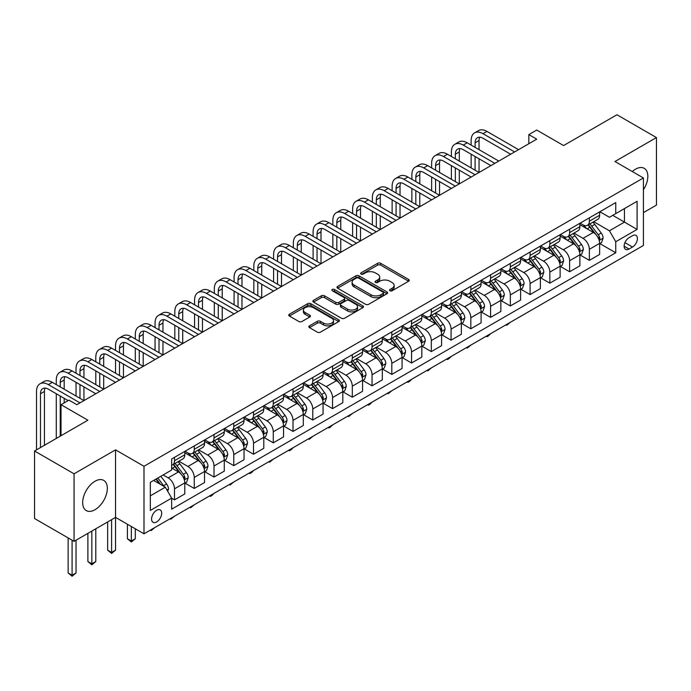 <?xml version="1.0" encoding="UTF-8"?>
<svg xmlns="http://www.w3.org/2000/svg" width="691" height="691" viewBox="0 0 691 691"><rect width="100%" height="100%" fill="white"/><g stroke="black" fill="none" stroke-linecap="round" stroke-linejoin="round"><path stroke-width="1.04" d="M389.957 290.756A1.537 0.89 0 0 0 392.125 290.756L408.606 281.237A2.194 1.27 0 0 0 409.253 280.347A2.194 1.27 0 0 0 408.606 279.449L380.689 263.323A2.194 1.27 0 0 0 377.58 263.323L361.099 272.841A1.537 0.89 0 0 0 360.65 273.472A1.537 0.89 0 0 0 361.099 274.094A1.537 0.89 0 0 0 363.276 274.094L365.409 272.867A7.022 4.051 0 0 1 375.334 272.867L377.657 274.206A7.022 4.051 0 0 1 379.713 277.074A7.022 4.051 0 0 1 377.657 279.941L375.524 281.168A1.537 0.89 0 0 0 375.075 281.798A1.537 0.89 0 0 0 375.524 282.429A1.537 0.89 0 0 0 377.701 282.429L379.834 281.194A7.022 4.051 0 0 1 389.759 281.194L392.091 282.541A7.022 4.051 0 0 1 394.146 285.4A7.022 4.051 0 0 1 392.091 288.268L389.957 289.503A1.537 0.89 0 0 0 389.508 290.125A1.537 0.89 0 0 0 389.957 290.756L389.957 289.503M95.004 509.716A17.43 10.063 120 0 0 106.388 494.359A17.43 10.063 120 0 0 103.719 480.383A17.43 10.063 120 0 0 95.004 481.247A17.43 10.063 120 0 0 83.611 496.613A17.43 10.063 120 0 0 86.289 510.58A17.43 10.063 120 0 0 95.004 509.716M643.407 189.783A17.43 10.063 120 0 0 644.228 168.328A17.43 10.063 120 0 0 635.513 169.191A17.43 10.063 120 0 0 632.3 171.532M156.641 521.947A7.152 4.129 120 0 0 161.314 515.641A7.152 4.129 120 0 0 160.217 509.915A7.152 4.129 120 0 0 156.641 510.269A7.152 4.129 120 0 0 151.968 516.566A7.152 4.129 120 0 0 153.065 522.301A7.152 4.129 120 0 0 156.641 521.947M309.482 325.841A2.194 1.27 0 0 0 308.842 326.739A2.194 1.27 0 0 0 309.482 327.629L317.316 332.155A2.194 1.27 0 0 0 320.417 332.155L338.72 321.591A2.194 1.27 0 0 0 339.367 320.693A2.194 1.27 0 0 0 338.72 319.795L310.803 303.677A2.194 1.27 0 0 0 307.694 303.677L289.391 314.241A2.194 1.27 0 0 0 288.752 315.139A2.194 1.27 0 0 0 289.391 316.037L298.858 321.496A2.194 1.27 0 0 0 301.958 321.496L309.793 316.979A2.194 1.27 0 0 0 310.432 316.081A2.194 1.27 0 0 0 309.793 315.182L305.102 312.47A5.865 3.386 0 0 1 303.384 310.078A5.865 3.386 0 0 1 307.003 306.951A5.865 3.386 0 0 1 313.394 307.685L331.784 318.292A5.865 3.386 0 0 1 333.503 320.693A5.865 3.386 0 0 1 329.875 323.82A5.865 3.386 0 0 1 323.483 323.086L320.417 321.315A2.194 1.27 0 0 0 317.316 321.315L309.482 325.841L309.482 327.629M643.407 212.621L656.45 205.097L656.45 137.569L616.942 114.758L563.597 145.559L536.734 130.046L528.831 134.607L536.734 139.167L76.831 404.693L68.927 400.132L61.024 404.693L61.024 435.719M74.058 473.81L74.058 541.338L115.544 517.386L115.544 449.858L74.058 473.81L34.55 450.998L87.887 420.206L61.024 404.693M115.544 449.858L143.996 466.287L643.407 177.95L643.407 245.469L143.996 533.806L143.996 466.287M656.45 137.569L614.964 161.521L643.407 177.95M365.556 304.299A2.194 1.27 0 0 0 368.666 304.299L386.969 293.735A2.194 1.27 0 0 0 387.608 292.837A2.194 1.27 0 0 0 386.969 291.939L359.044 275.821A2.194 1.27 0 0 0 355.943 275.821L337.64 286.385A2.194 1.27 0 0 0 336.992 287.283A2.194 1.27 0 0 0 337.64 288.182L365.556 304.299M332.898 291.084A1.537 0.89 0 0 1 334.453 291.3L334.453 289.477L362.844 305.871A2.194 1.27 0 0 1 363.492 306.761A2.194 1.27 0 0 1 362.844 307.659L344.541 318.231A2.194 1.27 0 0 1 341.44 318.231L313.515 302.105L313.515 300.317A2.194 1.27 0 0 0 312.868 301.216A2.194 1.27 0 0 0 313.515 302.105M313.515 300.317L321.35 295.791A2.194 1.27 0 0 1 324.45 295.791L335.774 302.33A2.194 1.27 0 0 0 338.875 302.33L344.075 299.333A2.194 1.27 0 0 0 344.714 298.434A2.194 1.27 0 0 0 344.075 297.536L332.285 290.73A1.537 0.89 0 0 1 331.835 290.108A1.537 0.89 0 0 1 332.786 289.287A1.537 0.89 0 0 1 334.453 289.477M74.058 541.338L34.55 518.526L34.55 450.998M632.507 235.709L629.026 237.713A6.927 3.999 120 0 0 624.5 243.819A6.927 3.999 120 0 0 625.562 249.373A6.927 3.999 120 0 0 629.026 249.028L632.507 247.024A6.927 3.999 120 0 0 637.033 240.917A6.927 3.999 120 0 0 635.97 235.363A6.927 3.999 120 0 0 632.507 235.709M599.874 211.757L609.436 217.276L615.75 213.623L615.75 202.584L171.653 458.988L171.653 470.027L150.318 482.344L150.318 510.45L171.653 498.133L171.653 509.172L615.75 252.768L615.75 241.729L609.436 230.777L593.716 221.707M615.75 213.623L637.093 201.306L637.093 229.412L615.75 241.729M111.596 519.667L111.596 552.42L115.544 550.14L115.544 517.386L143.996 533.806M528.831 134.607L528.831 143.728M612.753 215.359L624.448 222.113L624.448 208.604L637.093 201.306M609.436 230.777L624.448 222.113L637.093 229.412M150.318 495.853L165.33 487.181L153.635 480.426M171.653 498.22L174.495 499.861L174.495 488.822A8.94 5.165 -120 0 0 168.172 477.87L163.119 474.95M174.495 499.861L184.773 493.935L184.773 482.888A8.94 5.165 -120 0 0 178.451 471.944L171.653 468.023M185.007 483.121L194.249 488.459L194.249 477.421A8.94 5.165 -120 0 0 187.935 466.468L178.857 461.225M194.249 488.459L204.527 482.525L204.527 471.487A8.94 5.165 -120 0 0 198.205 460.534L184.773 452.778M204.761 471.711L214.011 477.049L214.011 466.01A8.94 5.165 -120 0 0 207.689 455.058L198.611 449.824M214.011 477.049L224.281 471.124L224.281 460.076A8.94 5.165 -120 0 0 217.959 449.133L204.527 441.376M224.515 460.31L233.765 465.648L233.765 454.609A8.94 5.165 -120 0 0 227.443 443.657L218.365 438.414M233.765 465.648L244.035 459.714L244.035 448.675A8.94 5.165 -120 0 0 237.713 437.723L224.281 429.966M244.277 448.9L253.519 454.237L253.519 443.199A8.94 5.165 -120 0 0 247.197 432.255L238.119 427.012M253.519 454.237L263.789 448.312L263.789 437.273A8.94 5.165 -120 0 0 257.467 426.321L244.035 418.565M264.031 437.498L273.273 442.836L273.273 431.797A8.94 5.165 -120 0 0 266.951 420.845L257.873 415.602M273.273 442.836L283.543 436.902L283.543 425.863A8.94 5.165 -120 0 0 277.229 414.911L263.789 407.154M283.785 426.088L293.027 431.426L293.027 420.387A8.94 5.165 -120 0 0 286.705 409.443L277.635 404.2M293.027 431.426L303.306 425.501L303.306 414.462A8.94 5.165 -120 0 0 296.983 403.509L283.543 395.753M303.539 414.686L312.781 420.024L312.781 408.986A8.94 5.165 -120 0 0 306.467 398.033L297.389 392.79M312.781 420.024L323.06 414.09L323.06 403.052A8.94 5.165 -120 0 0 316.737 392.099L303.306 384.343M323.293 403.285L332.544 408.614L332.544 397.575A8.94 5.165 -120 0 0 326.221 386.632L317.143 381.389M332.544 408.614L342.814 402.689L342.814 391.65A8.94 5.165 -120 0 0 336.491 380.698L323.06 372.941M343.047 391.875L352.298 397.213L352.298 386.174A8.94 5.165 -120 0 0 345.975 375.222L336.897 369.979M352.298 397.213L362.568 391.279L362.568 380.24A8.94 5.165 -120 0 0 356.245 369.288L342.814 361.54M362.81 380.473L372.052 385.811L372.052 374.764A8.94 5.165 -120 0 0 365.729 363.82L356.651 358.577M372.052 385.811L382.322 379.877L382.322 368.839A8.94 5.165 -120 0 0 375.999 357.886L362.568 350.13M382.564 369.063L391.806 374.401L391.806 363.362A8.94 5.165 -120 0 0 385.483 352.41L376.405 347.167M391.806 374.401L402.076 368.467L402.076 357.428A8.94 5.165 -120 0 0 395.762 346.476L382.322 338.728M402.317 357.662L411.56 363L411.56 351.952A8.94 5.165 -120 0 0 405.237 341.009L396.168 335.766M411.56 363L421.838 357.066L421.838 346.027A8.94 5.165 -120 0 0 415.516 335.075L402.076 327.318M422.071 346.251L431.314 351.589L431.314 340.551A8.94 5.165 -120 0 0 425 329.598L415.922 324.355M431.314 351.589L441.592 345.655L441.592 334.617A8.94 5.165 -120 0 0 435.27 323.673L421.838 315.917M441.825 334.85L451.076 340.188L451.076 329.141A8.94 5.165 -120 0 0 444.754 318.197L435.675 312.954M451.076 340.188L461.346 334.254L461.346 323.215A8.94 5.165 -120 0 0 455.023 312.263L441.592 304.506M461.579 323.44L470.83 328.778L470.83 317.739A8.94 5.165 -120 0 0 464.507 306.787L455.429 301.544M470.83 328.778L481.1 322.844L481.1 311.805A8.94 5.165 -120 0 0 474.777 300.861L461.346 293.105M481.342 312.038L490.584 317.376L490.584 306.329A8.94 5.165 -120 0 0 484.261 295.385L475.183 290.142M490.584 317.376L500.854 311.442L500.854 300.404A8.94 5.165 -120 0 0 494.531 289.451L481.1 281.695M501.096 300.628L510.338 305.966L510.338 294.927A8.94 5.165 -120 0 0 504.015 283.975L494.937 278.741M510.338 305.966L520.608 300.032L520.608 288.993A8.94 5.165 -120 0 0 514.294 278.05L500.854 270.293M520.85 289.227L530.092 294.565L530.092 283.517A8.94 5.165 -120 0 0 523.769 272.574L514.7 267.331M530.092 294.565L540.371 288.631L540.371 277.592A8.94 5.165 -120 0 0 534.048 266.64L520.608 258.883M540.604 277.817L549.846 283.155L549.846 272.116A8.94 5.165 -120 0 0 543.532 261.163L534.454 255.929M549.846 283.155L560.125 277.229L560.125 266.182A8.94 5.165 -120 0 0 553.802 255.238L540.371 247.482M560.358 266.415L569.609 271.753L569.609 260.706A8.94 5.165 -120 0 0 563.286 249.762L554.208 244.519M569.609 271.753L579.879 265.819L579.879 254.78A8.94 5.165 -120 0 0 573.556 243.828L560.125 236.072M580.112 255.005L589.363 260.343L589.363 249.304A8.94 5.165 -120 0 0 583.04 238.352L573.962 233.117M589.363 260.343L599.633 254.418L599.633 243.37A8.94 5.165 -120 0 0 593.31 232.426L579.879 224.67M580.112 223.158L583.04 224.851A8.94 5.165 -120 0 0 587.505 225.292A8.94 5.165 -120 0 0 589.363 221.198L589.363 217.82M560.358 234.569L563.286 236.253A8.94 5.165 -120 0 0 567.752 236.702A8.94 5.165 -120 0 0 569.609 232.608L569.609 229.231M540.604 245.97L543.532 247.663A8.94 5.165 -120 0 0 547.998 248.104A8.94 5.165 -120 0 0 549.846 244.009L549.846 240.632M520.85 257.38L523.769 259.065A8.94 5.165 -120 0 0 528.244 259.514A8.94 5.165 -120 0 0 530.092 255.42L530.092 252.042M501.096 268.782L504.015 270.475A8.94 5.165 -120 0 0 508.49 270.915A8.94 5.165 -120 0 0 510.338 266.821L510.338 263.444M481.342 280.192L484.261 281.876A8.94 5.165 -120 0 0 488.736 282.317A8.94 5.165 -120 0 0 490.584 278.231L490.584 274.854M461.579 291.593L464.507 293.286A8.94 5.165 -120 0 0 468.973 293.727A8.94 5.165 -120 0 0 470.83 289.633L470.83 286.255M441.825 303.004L444.754 304.688A8.94 5.165 -120 0 0 449.219 305.128A8.94 5.165 -120 0 0 451.076 301.043L451.076 297.666M422.071 314.405L425 316.098A8.94 5.165 -120 0 0 429.465 316.538A8.94 5.165 -120 0 0 431.314 312.444L431.314 309.067M402.317 325.815L405.237 327.499A8.94 5.165 -120 0 0 409.711 327.94A8.94 5.165 -120 0 0 411.56 323.854L411.56 320.477M382.564 337.217L385.483 338.91A8.94 5.165 -120 0 0 389.957 339.35A8.94 5.165 -120 0 0 391.806 335.256L391.806 331.879M362.81 348.627L365.729 350.311A8.94 5.165 -120 0 0 370.203 350.752A8.94 5.165 -120 0 0 372.052 346.666L372.052 343.289M343.047 360.028L345.975 361.721A8.94 5.165 -120 0 0 350.441 362.162A8.94 5.165 -120 0 0 352.298 358.068L352.298 354.69M323.293 371.438L326.221 373.123A8.94 5.165 -120 0 0 330.687 373.563A8.94 5.165 -120 0 0 332.544 369.478L332.544 366.1M303.539 382.84L306.467 384.533A8.94 5.165 -120 0 0 310.933 384.973A8.94 5.165 -120 0 0 312.781 380.879L312.781 377.502M283.785 394.25L286.705 395.934A8.94 5.165 -120 0 0 291.179 396.375A8.94 5.165 -120 0 0 293.027 392.281L293.027 388.912M264.031 405.652L266.951 407.345A8.94 5.165 -120 0 0 271.425 407.785A8.94 5.165 -120 0 0 273.273 403.691L273.273 400.314M244.277 417.062L247.197 418.746A8.94 5.165 -120 0 0 251.671 419.187A8.94 5.165 -120 0 0 253.519 415.092L253.519 411.724M224.515 428.463L227.443 430.156A8.94 5.165 -120 0 0 231.908 430.597A8.94 5.165 -120 0 0 233.765 426.502L233.765 423.125M204.761 439.873L207.689 441.558A8.94 5.165 -120 0 0 212.154 441.998A8.94 5.165 -120 0 0 214.011 437.904L214.011 434.535M185.007 451.275L187.935 452.959A8.94 5.165 -120 0 0 192.4 453.408A8.94 5.165 -120 0 0 194.249 449.314L194.249 445.937M599.874 243.603L615.75 252.768M587.505 225.292L597.784 219.358A8.94 5.165 -120 0 0 599.633 215.272L599.633 211.895M567.752 236.702L578.03 230.768A8.94 5.165 -120 0 0 579.879 226.674L579.879 223.297M547.998 248.104L558.268 242.17A8.94 5.165 -120 0 0 560.125 238.084L560.125 234.707M528.244 259.514L538.514 253.58A8.94 5.165 -120 0 0 540.371 249.486L540.371 246.108M508.49 270.915L518.76 264.981A8.94 5.165 -120 0 0 520.608 260.896L520.608 257.518M488.736 282.317L499.006 276.391A8.94 5.165 -120 0 0 500.854 272.297L500.854 268.92M468.973 293.727L479.252 287.793A8.94 5.165 -120 0 0 481.1 283.699L481.1 280.33M449.219 305.128L459.498 299.203A8.94 5.165 -120 0 0 461.346 295.109L461.346 291.732M429.465 316.538L439.735 310.605A8.94 5.165 -120 0 0 441.592 306.51L441.592 303.142M409.711 327.94L419.981 322.015A8.94 5.165 -120 0 0 421.838 317.92L421.838 314.543M389.957 339.35L400.227 333.416A8.94 5.165 -120 0 0 402.076 329.322L402.076 325.953M370.203 350.752L380.473 344.826A8.94 5.165 -120 0 0 382.322 340.732L382.322 337.355M350.441 362.162L360.719 356.228A8.94 5.165 -120 0 0 362.568 352.134L362.568 348.765M330.687 373.563L340.965 367.638A8.94 5.165 -120 0 0 342.814 363.544L342.814 360.166M310.933 384.973L321.203 379.039A8.94 5.165 -120 0 0 323.06 374.945L323.06 371.568M291.179 396.375L301.449 390.45A8.94 5.165 -120 0 0 303.306 386.355L303.306 382.978M271.425 407.785L281.695 401.851A8.94 5.165 -120 0 0 283.543 397.757L283.543 394.38M251.671 419.187L261.941 413.261A8.94 5.165 -120 0 0 263.789 409.167L263.789 405.79M231.908 430.597L242.187 424.663A8.94 5.165 -120 0 0 244.035 420.569L244.035 417.191M212.154 441.998L222.433 436.073A8.94 5.165 -120 0 0 224.281 431.979L224.281 428.601M192.4 453.408L202.67 447.474A8.94 5.165 -120 0 0 204.527 443.38L204.527 440.003M171.653 465.173A8.94 5.165 -120 0 0 172.646 464.81L182.916 458.884A8.94 5.165 -120 0 0 184.773 454.79L184.773 451.413M172.646 464.81A8.94 5.165 -120 0 0 174.495 460.716L174.495 457.347M165.33 487.181L171.653 498.133M390.57 290.971L392.091 290.09A7.022 4.051 0 0 0 394.146 287.231L394.146 285.4M379.713 277.074L379.713 278.896A7.022 4.051 0 0 1 377.657 281.764L376.137 282.645M408.606 279.449L408.606 281.237L380.689 265.154A2.194 1.27 0 0 0 377.58 265.154L361.713 274.31M386.943 293.753L359.044 277.644A2.194 1.27 0 0 0 355.943 277.644L337.666 288.199M383.09 293.468A1.537 0.89 0 0 0 383.54 292.837A1.537 0.89 0 0 0 383.09 292.207L358.577 278.058A1.537 0.89 0 0 0 356.409 278.058L354.155 279.354A7.022 4.051 0 0 0 352.099 282.222A7.022 4.051 0 0 0 354.155 285.089L370.912 294.763A7.022 4.051 0 0 0 380.845 294.763L383.09 293.468L383.09 295.29A1.537 0.89 0 0 0 383.54 294.66L383.54 292.837M352.099 282.222L352.099 284.053A7.022 4.051 0 0 0 354.155 286.912L354.155 285.089M383.09 295.29L380.845 296.586A7.022 4.051 0 0 1 370.912 296.586L354.155 286.912M313.541 302.122L321.35 297.614L321.35 295.791M344.714 298.434L344.714 300.257A2.194 1.27 0 0 1 344.075 301.155L338.875 304.152A2.194 1.27 0 0 1 335.774 304.152L324.45 297.614A2.194 1.27 0 0 0 321.35 297.614M334.453 291.3L362.818 307.676M347.53 309.119A5.865 3.386 0 0 0 353.922 309.853A5.865 3.386 0 0 0 357.541 306.718A5.865 3.386 0 0 0 355.822 304.325L349.352 300.585A2.194 1.27 0 0 0 346.243 300.585L341.052 303.582A2.194 1.27 0 0 0 340.404 304.481A2.194 1.27 0 0 0 341.052 305.379L347.53 309.119L347.53 310.941A5.865 3.386 0 0 0 353.922 311.676A5.865 3.386 0 0 0 357.541 308.549L357.541 306.718M340.404 304.481L340.404 306.303A2.194 1.27 0 0 0 341.052 307.201L341.052 305.379M347.53 310.941L341.052 307.201M333.503 320.693L333.503 322.516A5.865 3.386 0 0 1 329.875 325.651A5.865 3.386 0 0 1 323.483 324.908L320.417 323.146A2.194 1.27 0 0 0 317.316 323.146L309.508 327.646M303.384 310.078L303.384 311.9A5.865 3.386 0 0 0 305.102 314.301L305.102 312.47M309.758 316.988L305.102 314.301M338.694 321.6L310.803 305.5A2.194 1.27 0 0 0 307.694 305.5L289.417 316.055L289.391 314.241M599.633 243.742L601.533 242.645L603.113 238.084A5.925 3.42 -120 0 0 601.222 233.04L594.761 224.42A17.102 9.873 -120 0 0 592.895 222.182M586.478 228.479A17.102 9.873 -120 0 0 582.971 224.808M599.097 240.114L599.909 238.335A5.925 3.42 -120 0 0 598.216 234.767L591.755 226.147A17.102 9.873 -120 0 0 589.889 223.919M588.3 224.834A14.191 8.197 60 0 1 590.632 227.486L596.1 234.776M587.998 225.007A17.102 9.873 60 0 1 589.864 227.244L594.156 232.979M510.442 322.239L506.702 325.314L505.916 324.856M506.702 324.399L506.702 325.314M471.141 145.101L471.141 140.541A16.765 9.674 60 0 1 474.613 132.862L478.569 130.582A16.765 9.674 60 0 1 486.948 131.411L518.561 149.662M474.613 132.862A16.765 9.674 60 0 1 483 133.691L514.605 151.942M510.658 154.223L483 138.26A11.177 6.452 -120 0 0 477.412 137.708A11.177 6.452 -120 0 0 475.097 142.821L475.097 147.382M479.744 137.189A11.177 6.452 -120 0 0 479.044 140.541L479.044 149.662M475.097 156.503L475.097 170.193M479.044 158.792L479.044 172.474L447.44 154.223L443.484 156.503L475.097 174.754M471.141 167.913L471.141 154.223M579.879 255.143L581.779 254.046L583.351 249.486A5.925 3.42 -120 0 0 581.468 244.441L575.007 235.821A17.102 9.873 -120 0 0 573.141 233.584M566.715 239.881A17.102 9.873 -120 0 0 563.217 236.218M579.334 251.515L580.155 249.736A5.925 3.42 -120 0 0 578.462 246.177L572.001 237.557A17.102 9.873 -120 0 0 570.135 235.32M568.546 236.244A14.191 8.197 60 0 1 570.878 238.887L576.346 246.186M568.244 236.417A17.102 9.873 60 0 1 570.11 238.654L574.402 244.381M490.688 333.649L488.528 335.809L486.948 336.716L486.153 336.258M486.948 335.809L486.948 336.716M560.125 266.553L562.016 265.456L563.597 260.896A5.925 3.42 -120 0 0 561.705 255.851L555.253 247.231A17.102 9.873 -120 0 0 553.387 244.994M546.961 251.291A17.102 9.873 -120 0 0 543.463 247.62M559.58 262.925L560.401 261.146A5.925 3.42 -120 0 0 558.708 257.579L552.247 248.959A17.102 9.873 -120 0 0 550.382 246.73M548.792 247.646A14.191 8.197 60 0 1 551.124 250.297L556.583 257.588M548.49 247.819A17.102 9.873 60 0 1 550.356 250.056L554.648 255.791M470.934 345.051L467.194 348.126L466.399 347.668M467.194 347.21L467.194 348.126M540.371 277.955L542.262 276.858L543.843 272.297A5.925 3.42 -120 0 0 541.951 267.253L535.499 258.633A17.102 9.873 -120 0 0 533.633 256.396M527.207 262.692A17.102 9.873 -120 0 0 523.709 259.03M539.826 274.327L540.647 272.548A5.925 3.42 -120 0 0 538.954 268.989L532.493 260.369A17.102 9.873 -120 0 0 530.628 258.132M529.038 259.047A14.191 8.197 60 0 1 531.362 261.699L536.829 268.998M528.727 259.229A17.102 9.873 60 0 1 530.593 261.466L534.886 267.192M451.18 356.461L449.02 358.62L447.44 359.527L446.645 359.07M447.44 358.62L447.44 359.527M451.387 156.503L451.387 151.942A16.765 9.674 60 0 1 454.859 144.272L458.815 141.992A16.765 9.674 60 0 1 467.194 142.821L498.798 161.072M454.859 144.272A16.765 9.674 60 0 1 463.246 145.101L494.851 163.352M490.904 165.633L463.246 149.662A11.177 6.452 -120 0 0 457.658 149.109A11.177 6.452 -120 0 0 455.343 154.223L455.343 158.792M459.99 148.591A11.177 6.452 -120 0 0 459.29 151.942L459.29 161.072M455.343 167.913L455.343 181.603M459.29 170.193L459.29 183.884L427.686 165.633L423.73 167.913L455.343 186.164M451.387 179.315L451.387 165.633M471.141 177.034L443.484 161.072A11.177 6.452 -120 0 0 437.895 160.519A11.177 6.452 -120 0 0 435.58 165.633L435.58 170.193M440.236 160.001A11.177 6.452 -120 0 0 439.536 163.352L439.536 172.474M435.58 179.315L435.58 193.005M439.536 181.603L439.536 195.285L407.923 177.034L403.976 179.315L435.58 197.566M431.633 190.725L431.633 177.034M431.633 167.913L431.633 163.352A16.765 9.674 60 0 1 435.105 155.674A16.765 9.674 60 0 1 443.484 156.503M435.105 155.674L439.053 153.393A16.765 9.674 60 0 1 447.44 154.223M451.387 188.444L423.73 172.474A11.177 6.452 -120 0 0 418.141 171.921A11.177 6.452 -120 0 0 415.827 177.034L415.827 181.603M420.482 171.403A11.177 6.452 -120 0 0 419.783 174.754L419.783 183.884M415.827 190.725L415.827 204.406M419.783 193.005L419.783 206.695L388.169 188.444L384.222 190.725L415.827 208.976M411.879 202.126L411.879 188.444M411.879 179.315L411.879 174.754A16.765 9.674 60 0 1 415.351 167.084A16.765 9.674 60 0 1 423.73 167.913M415.351 167.084L419.299 164.804A16.765 9.674 60 0 1 427.686 165.633M520.608 289.365L522.508 288.268L524.089 283.699A5.925 3.42 -120 0 0 522.197 278.663L515.736 270.043A17.102 9.873 -120 0 0 513.871 267.806M507.453 274.102A17.102 9.873 -120 0 0 503.955 270.431M520.073 285.737L520.893 283.958A5.925 3.42 -120 0 0 519.191 280.391L512.739 271.77A17.102 9.873 -120 0 0 510.874 269.542M509.284 270.457A14.191 8.197 60 0 1 511.608 273.109L517.075 280.399M508.973 270.63A17.102 9.873 60 0 1 510.839 272.867L515.132 278.603M431.426 367.862L427.686 370.937L426.891 370.48M427.686 370.022L427.686 370.937M431.633 199.846L403.976 183.884A11.177 6.452 -120 0 0 398.387 183.331A11.177 6.452 -120 0 0 396.073 188.444L396.073 193.005M400.728 182.813A11.177 6.452 -120 0 0 400.029 186.164L400.029 195.285M396.073 202.126L396.073 215.817M400.029 204.406L400.029 218.097L368.415 199.846L364.468 202.126L396.073 220.377M392.125 213.536L392.125 199.846M392.125 190.725L392.125 186.164A16.765 9.674 60 0 1 395.598 178.485A16.765 9.674 60 0 1 403.976 179.315M395.598 178.485L399.545 176.205A16.765 9.674 60 0 1 407.923 177.034M500.854 300.766L502.754 299.669L504.335 295.109A5.925 3.42 -120 0 0 502.443 290.065L495.983 281.444A17.102 9.873 -120 0 0 494.117 279.207M487.699 285.504A17.102 9.873 -120 0 0 484.201 281.842M500.319 297.139L501.139 295.359A5.925 3.42 -120 0 0 499.438 291.801L492.985 283.18A17.102 9.873 -120 0 0 491.12 280.943M489.522 281.859A14.191 8.197 60 0 1 491.854 284.511L497.321 291.809M489.219 282.04A17.102 9.873 60 0 1 491.085 284.277L495.378 290.004M411.663 379.273L409.504 381.432L407.923 382.339L407.137 381.881M407.923 381.423L407.923 382.339M481.1 312.168L483 311.08L484.581 306.51A5.925 3.42 -120 0 0 482.689 301.475L476.229 292.854A17.102 9.873 -120 0 0 474.363 290.617M467.945 296.905A17.102 9.873 -120 0 0 464.438 293.243M480.565 308.54L481.377 306.769A5.925 3.42 -120 0 0 479.684 303.202L473.223 294.582A17.102 9.873 -120 0 0 471.357 292.353M469.768 293.269A14.191 8.197 60 0 1 472.1 295.921L477.567 303.211M469.465 293.442A17.102 9.873 60 0 1 471.331 295.679L475.624 301.414M391.909 390.674L388.169 393.749L387.383 393.291M388.169 392.834L388.169 393.749M461.346 323.578L463.246 322.481L464.818 317.92A5.925 3.42 -120 0 0 462.935 312.876L456.475 304.256A17.102 9.873 -120 0 0 454.609 302.019M448.183 308.316A17.102 9.873 -120 0 0 444.684 304.653M460.802 319.95L461.623 318.171A5.925 3.42 -120 0 0 459.93 314.612L453.469 305.992A17.102 9.873 -120 0 0 451.603 303.755M450.014 304.671A14.191 8.197 60 0 1 452.346 307.322L457.813 314.621M449.711 304.852A17.102 9.873 60 0 1 451.577 307.089L455.87 312.816M372.155 402.076L369.996 404.244L368.415 405.151L367.621 404.693M368.415 404.235L368.415 405.151M441.592 334.98L443.484 333.891L445.064 329.322A5.925 3.42 -120 0 0 443.173 324.286L436.721 315.666A17.102 9.873 -120 0 0 434.855 313.429M428.429 319.717A17.102 9.873 -120 0 0 424.93 316.055M441.048 331.352L441.869 329.581A5.925 3.42 -120 0 0 440.176 326.014L433.715 317.394A17.102 9.873 -120 0 0 431.849 315.165M430.26 316.081A14.191 8.197 60 0 1 432.592 318.732L438.051 326.022M429.957 316.253A17.102 9.873 60 0 1 431.823 318.491L436.116 324.217M352.401 413.486L348.661 416.561L347.867 416.103M348.661 415.645L348.661 416.561M421.838 346.39L423.73 345.293L425.31 340.732A5.925 3.42 -120 0 0 423.419 335.688L416.967 327.068A17.102 9.873 -120 0 0 415.101 324.83M408.675 331.127A17.102 9.873 -120 0 0 405.176 327.465M421.294 342.762L422.115 340.983A5.925 3.42 -120 0 0 420.422 337.424L413.961 328.804A17.102 9.873 -120 0 0 412.095 326.567M410.506 327.482A14.191 8.197 60 0 1 412.829 330.134L418.297 337.433M410.195 327.664A17.102 9.873 60 0 1 412.061 329.892L416.353 335.627M332.647 424.887L330.488 427.055L328.907 427.962L328.113 427.504M328.907 427.047L328.907 427.962M411.879 211.256L384.222 195.285A11.177 6.452 -120 0 0 378.633 194.732A11.177 6.452 -120 0 0 376.319 199.846L376.319 204.406M380.966 194.214A11.177 6.452 -120 0 0 380.266 197.566L380.266 206.695M376.319 213.536L376.319 227.218M380.266 215.817L380.266 229.507L348.661 211.256L344.714 213.536L376.319 231.787M372.371 224.938L372.371 211.256M372.371 202.126L372.371 197.566A16.765 9.674 60 0 1 375.835 189.895A16.765 9.674 60 0 1 384.222 190.725M375.835 189.895L379.791 187.615A16.765 9.674 60 0 1 388.169 188.444M392.125 222.657L364.468 206.695A11.177 6.452 -120 0 0 358.879 206.143A11.177 6.452 -120 0 0 356.565 211.256L356.565 215.817M361.212 205.624A11.177 6.452 -120 0 0 360.512 208.976L360.512 218.097M356.565 224.938L356.565 238.628M360.512 227.218L360.512 240.909L328.907 222.657L324.951 224.938L356.565 243.189M352.609 236.348L352.609 222.657M352.609 213.536L352.609 208.976A16.765 9.674 60 0 1 356.081 201.297A16.765 9.674 60 0 1 364.468 202.126M356.081 201.297L360.037 199.017A16.765 9.674 60 0 1 368.415 199.846M372.371 234.068L344.714 218.097A11.177 6.452 -120 0 0 339.126 217.544A11.177 6.452 -120 0 0 336.811 222.657L336.811 227.218M341.458 217.026A11.177 6.452 -120 0 0 340.758 220.377L340.758 229.507M336.811 236.348L336.811 250.03M340.758 238.628L340.758 252.31L309.153 234.068L305.197 236.348L336.811 254.599M332.855 247.749L332.855 234.068M332.855 224.938L332.855 220.377A16.765 9.674 60 0 1 336.327 212.707A16.765 9.674 60 0 1 344.714 213.536M336.327 212.707L340.283 210.427A16.765 9.674 60 0 1 348.661 211.256M352.609 245.469L324.951 229.507A11.177 6.452 -120 0 0 319.363 228.946A11.177 6.452 -120 0 0 317.048 234.068L317.048 238.628M321.704 228.436A11.177 6.452 -120 0 0 321.004 231.787L321.004 240.909M317.048 247.749L317.048 261.44M321.004 250.03L321.004 263.72L289.391 245.469L285.443 247.749L317.048 266M313.101 259.16L313.101 245.469M313.101 236.348L313.101 231.787A16.765 9.674 60 0 1 316.573 224.109A16.765 9.674 60 0 1 324.951 224.938M316.573 224.109L320.52 221.828A16.765 9.674 60 0 1 328.907 222.657M332.855 256.879L305.197 240.909A11.177 6.452 -120 0 0 299.609 240.356A11.177 6.452 -120 0 0 297.294 245.469L297.294 250.03M301.95 239.837A11.177 6.452 -120 0 0 301.25 243.189L301.25 252.319M297.294 259.16L297.294 272.841M301.25 261.44L301.25 275.122L269.637 256.879L265.69 259.16L297.294 277.411M293.347 270.561L293.347 256.879M293.347 247.749L293.347 243.189A16.765 9.674 60 0 1 296.819 235.519A16.765 9.674 60 0 1 305.197 236.348M296.819 235.519L300.766 233.238A16.765 9.674 60 0 1 309.153 234.068M402.076 357.791L403.976 356.703L405.557 352.134A5.925 3.42 -120 0 0 403.665 347.089L397.204 338.469A17.102 9.873 -120 0 0 395.338 336.241M388.921 342.529A17.102 9.873 -120 0 0 385.423 338.866M401.54 354.163L402.361 352.393A5.925 3.42 -120 0 0 400.659 348.825L394.207 340.205A17.102 9.873 -120 0 0 392.341 337.977M390.752 338.892A14.191 8.197 60 0 1 393.075 341.544L398.543 348.834M390.441 339.065A17.102 9.873 60 0 1 392.307 341.302L396.599 347.029M312.893 436.297L309.153 439.372L308.359 438.915M309.153 438.457L309.153 439.372M313.101 268.281L285.443 252.319A11.177 6.452 -120 0 0 279.855 251.757A11.177 6.452 -120 0 0 277.54 256.879L277.54 261.44M282.196 251.248A11.177 6.452 -120 0 0 281.496 254.599L281.496 263.72M277.54 270.561L277.54 284.251M281.496 272.841L281.496 286.532L249.883 268.281L245.936 270.561L277.54 288.812M273.593 281.971L273.593 268.281M273.593 259.16L273.593 254.599A16.765 9.674 60 0 1 277.065 246.92A16.765 9.674 60 0 1 285.443 247.749M277.065 246.92L281.012 244.64A16.765 9.674 60 0 1 289.391 245.469M382.322 369.201L384.222 368.104L385.803 363.544A5.925 3.42 -120 0 0 383.911 358.499L377.45 349.879A17.102 9.873 -120 0 0 375.584 347.642M369.167 353.939A17.102 9.873 -120 0 0 365.669 350.277M381.786 365.574L382.607 363.794A5.925 3.42 -120 0 0 380.905 360.236L374.453 351.615A17.102 9.873 -120 0 0 372.587 349.378M370.989 350.294A14.191 8.197 60 0 1 373.321 352.946L378.789 360.244M370.687 350.475A17.102 9.873 60 0 1 372.553 352.704L376.845 358.439M293.131 447.699L290.971 449.867L289.391 450.774L288.605 450.316M289.391 449.858L289.391 450.774M293.347 279.691L265.69 263.72A11.177 6.452 -120 0 0 260.101 263.167A11.177 6.452 -120 0 0 257.786 268.281L257.786 272.841M262.433 262.649A11.177 6.452 -120 0 0 261.734 266L261.734 275.122M257.786 281.971L257.786 295.653M261.734 284.251L261.734 297.933L230.129 279.691L226.182 281.971L257.786 300.222M253.839 293.373L253.839 279.691M253.839 270.561L253.839 266A16.765 9.674 60 0 1 257.302 258.33A16.765 9.674 60 0 1 265.69 259.16M257.302 258.33L261.258 256.05A16.765 9.674 60 0 1 269.637 256.879M362.568 380.603L364.468 379.514L366.049 374.945A5.925 3.42 -120 0 0 364.157 369.901L357.696 361.281A17.102 9.873 -120 0 0 355.83 359.052M349.413 365.34A17.102 9.873 -120 0 0 345.906 361.678M362.032 376.975L362.844 375.204A5.925 3.42 -120 0 0 361.151 371.637L354.69 363.017A17.102 9.873 -120 0 0 352.825 360.78M351.235 361.704A14.191 8.197 60 0 1 353.567 364.347L359.035 371.646M350.933 361.877A17.102 9.873 60 0 1 352.799 364.114L357.092 369.84M273.377 459.109L269.637 462.184L268.851 461.726M269.637 461.268L269.637 462.184M273.593 291.092L245.936 275.122A11.177 6.452 -120 0 0 240.347 274.569A11.177 6.452 -120 0 0 238.032 279.691L238.032 284.251M242.679 274.059A11.177 6.452 -120 0 0 241.98 277.411L241.98 286.532M238.032 293.373L238.032 307.063M241.98 295.653L241.98 309.343L210.375 291.092L206.419 293.373L238.032 311.624M234.076 304.783L234.076 291.092M234.076 281.971L234.076 277.411A16.765 9.674 60 0 1 237.549 269.732A16.765 9.674 60 0 1 245.936 270.561M237.549 269.732L241.505 267.452A16.765 9.674 60 0 1 249.883 268.281M342.814 392.013L344.714 390.916L346.286 386.355A5.925 3.42 -120 0 0 344.403 381.311L337.942 372.691A17.102 9.873 -120 0 0 336.076 370.454M329.65 376.75A17.102 9.873 -120 0 0 326.152 373.088M342.27 388.385L343.09 386.606A5.925 3.42 -120 0 0 341.397 383.047L334.936 374.427A17.102 9.873 -120 0 0 333.071 372.19M331.481 373.105A14.191 8.197 60 0 1 333.813 375.757L339.281 383.056M331.179 373.287A17.102 9.873 60 0 1 333.045 375.515L337.338 381.251M253.623 470.511L251.464 472.679L249.883 473.585L249.088 473.128M249.883 472.67L249.883 473.585M253.839 302.503L226.182 286.532A11.177 6.452 -120 0 0 220.593 285.979A11.177 6.452 -120 0 0 218.278 291.092L218.278 295.653M222.925 285.461A11.177 6.452 -120 0 0 222.226 288.812L222.226 297.933M218.278 304.783L218.278 318.465M222.226 307.063L222.226 320.745L190.621 302.503L186.665 304.783L218.278 323.025M214.322 316.184L214.322 302.503M214.322 293.373L214.322 288.812A16.765 9.674 60 0 1 217.795 281.142A16.765 9.674 60 0 1 226.182 281.971M217.795 281.142L221.751 278.862A16.765 9.674 60 0 1 230.129 279.691M323.06 403.414L324.951 402.326L326.532 397.757A5.925 3.42 -120 0 0 324.64 392.713L318.188 384.092A17.102 9.873 -120 0 0 316.323 381.864M309.896 388.152A17.102 9.873 -120 0 0 306.398 384.49M322.516 399.787L323.336 398.016A5.925 3.42 -120 0 0 321.643 394.449L315.182 385.828A17.102 9.873 -120 0 0 313.317 383.591M311.727 384.516A14.191 8.197 60 0 1 314.06 387.159L319.518 394.457M311.425 384.688A17.102 9.873 60 0 1 313.291 386.925L317.584 392.652M233.869 481.921L230.129 484.996L229.334 484.538M230.129 484.08L230.129 484.996M234.076 313.904L206.419 297.933A11.177 6.452 -120 0 0 200.831 297.38A11.177 6.452 -120 0 0 198.516 302.503L198.516 307.063M203.171 296.871A11.177 6.452 -120 0 0 202.472 300.222L202.472 309.343M198.516 316.184L198.516 329.875M202.472 318.465L202.472 332.155L170.858 313.904L166.911 316.184L198.516 334.435M194.568 327.594L194.568 313.904M194.568 304.783L194.568 300.222A16.765 9.674 60 0 1 198.041 292.543A16.765 9.674 60 0 1 206.419 293.373M198.041 292.543L201.988 290.263A16.765 9.674 60 0 1 210.375 291.092M303.306 414.825L305.197 413.728L306.778 409.167A5.925 3.42 -120 0 0 304.886 404.123L298.434 395.502A17.102 9.873 -120 0 0 296.569 393.265M290.142 399.562A17.102 9.873 -120 0 0 286.644 395.9M302.762 411.197L303.582 409.418A5.925 3.42 -120 0 0 301.889 405.859L295.428 397.239A17.102 9.873 -120 0 0 293.563 395.002M291.973 395.917A14.191 8.197 60 0 1 294.297 398.569L299.764 405.867M291.662 396.098A17.102 9.873 60 0 1 293.528 398.327L297.821 404.062M214.115 493.322L211.956 495.49L210.375 496.397L209.58 495.939M210.375 495.482L210.375 496.397M214.322 325.314L186.665 309.343A11.177 6.452 -120 0 0 181.077 308.791A11.177 6.452 -120 0 0 178.762 313.904L178.762 318.465M183.417 308.272A11.177 6.452 -120 0 0 182.718 311.624L182.718 320.745M178.762 327.594L178.762 341.276M182.718 329.875L182.718 343.557L151.104 325.314L147.157 327.594L178.762 345.837M174.814 338.996L174.814 325.314M174.814 316.184L174.814 311.624A16.765 9.674 60 0 1 178.287 303.954A16.765 9.674 60 0 1 186.665 304.783M178.287 303.954L182.234 301.673A16.765 9.674 60 0 1 190.621 302.503M283.543 426.226L285.443 425.138L287.024 420.569A5.925 3.42 -120 0 0 285.133 415.524L278.672 406.904A17.102 9.873 -120 0 0 276.806 404.676M270.388 410.964A17.102 9.873 -120 0 0 266.89 407.301M283.008 422.598L283.828 420.828A5.925 3.42 -120 0 0 282.127 417.26L275.674 408.64A17.102 9.873 -120 0 0 273.809 406.403M272.219 407.327A14.191 8.197 60 0 1 274.543 409.97L280.01 417.269M271.909 407.5A17.102 9.873 60 0 1 273.774 409.737L278.067 415.464M194.361 504.732L190.621 507.807L189.826 507.349M190.621 506.892L190.621 507.807M263.789 437.636L265.69 436.539L267.27 431.979A5.925 3.42 -120 0 0 265.379 426.934L258.918 418.314A17.102 9.873 -120 0 0 257.052 416.077M250.634 422.374A17.102 9.873 -120 0 0 247.136 418.711M263.254 434.008L264.074 432.229A5.925 3.42 -120 0 0 262.373 428.67L255.92 420.05A17.102 9.873 -120 0 0 254.055 417.813M252.457 418.729A14.191 8.197 60 0 1 254.789 421.38L260.257 428.67M252.155 418.91A17.102 9.873 60 0 1 254.02 421.139L258.313 426.874M174.598 516.134L170.858 519.209L170.072 518.751M170.858 518.293L170.858 519.209M244.035 449.038L245.936 447.949L247.516 443.38A5.925 3.42 -120 0 0 245.625 438.336L239.164 429.716A17.102 9.873 -120 0 0 237.298 427.487M230.88 433.775A17.102 9.873 -120 0 0 227.374 430.113M243.5 445.41L244.312 443.639A5.925 3.42 -120 0 0 242.619 440.072L236.158 431.452A17.102 9.873 -120 0 0 234.292 429.215M232.703 430.139A14.191 8.197 60 0 1 235.035 432.782L240.503 440.081M232.401 430.312A17.102 9.873 60 0 1 234.266 432.549L238.559 438.275M154.844 527.544L151.104 530.619L150.318 530.161M151.104 529.703L151.104 530.619M224.281 460.448L226.182 459.351L227.754 454.79A5.925 3.42 -120 0 0 225.871 449.746L219.41 441.126A17.102 9.873 -120 0 0 217.544 438.889M211.118 445.185A17.102 9.873 -120 0 0 207.62 441.523M223.737 456.82L224.558 455.041A5.925 3.42 -120 0 0 222.865 451.482L216.404 442.862A17.102 9.873 -120 0 0 214.538 440.625M212.949 441.54A14.191 8.197 60 0 1 215.281 444.192L220.749 451.482M212.647 441.722A17.102 9.873 60 0 1 214.512 443.95L218.805 449.686M131.35 526.507L131.35 541.018L135.306 538.738L135.306 528.788M135.306 538.738L131.35 542.02L127.403 538.738L127.403 524.227M127.403 538.738L131.35 541.018L131.35 542.02M204.527 471.849L206.419 470.752L208 466.192A5.925 3.42 -120 0 0 206.108 461.147L199.656 452.527A17.102 9.873 -120 0 0 197.79 450.299M191.364 456.587A17.102 9.873 -120 0 0 187.866 452.925M203.983 468.222L204.804 466.442A5.925 3.42 -120 0 0 203.111 462.884L196.65 454.263A17.102 9.873 -120 0 0 194.784 452.026M193.195 452.95A14.191 8.197 60 0 1 195.527 455.594L200.986 462.892M192.893 453.123A17.102 9.873 60 0 1 194.758 455.36L199.051 461.087M115.544 550.14L111.596 553.431L107.649 550.14L107.649 521.947M107.649 550.14L111.596 552.42L111.596 553.431M194.568 336.716L166.911 320.745A11.177 6.452 -120 0 0 161.323 320.192A11.177 6.452 -120 0 0 159.008 325.314L159.008 329.875M163.663 319.683A11.177 6.452 -120 0 0 162.964 323.034L162.964 332.155M159.008 338.996L159.008 352.686M162.964 341.276L162.964 354.967L131.35 336.716L127.403 338.996L159.008 357.247M155.06 350.406L155.06 336.716M155.06 327.594L155.06 323.034A16.765 9.674 60 0 1 158.533 315.355A16.765 9.674 60 0 1 166.911 316.184M158.533 315.355L162.48 313.075A16.765 9.674 60 0 1 170.858 313.904M174.814 348.126L147.157 332.155A11.177 6.452 -120 0 0 141.569 331.602A11.177 6.452 -120 0 0 139.254 336.716L139.254 341.276M143.901 331.084A11.177 6.452 -120 0 0 143.201 334.435L143.201 343.557M139.254 350.406L139.254 364.088M143.201 352.686L143.201 366.368L111.596 348.126L107.649 350.406L139.254 368.649M135.306 361.808L135.306 348.126M135.306 338.996L135.306 334.435A16.765 9.674 60 0 1 138.77 326.765A16.765 9.674 60 0 1 147.157 327.594M138.77 326.765L142.726 324.476A16.765 9.674 60 0 1 151.104 325.314M155.06 359.527L127.403 343.557A11.177 6.452 -120 0 0 121.815 343.004A11.177 6.452 -120 0 0 119.5 348.126L119.5 352.686M124.147 342.494A11.177 6.452 -120 0 0 123.447 345.837L123.447 354.967M119.5 361.808L119.5 375.498M123.447 364.088L123.447 377.778L91.843 359.527L87.887 361.808L119.5 380.059M115.544 373.218L115.544 359.527M115.544 350.406L115.544 345.837A16.765 9.674 60 0 1 119.016 338.167A16.765 9.674 60 0 1 127.403 338.996M119.016 338.167L122.972 335.886A16.765 9.674 60 0 1 131.35 336.716M135.306 370.937L107.649 354.967A11.177 6.452 -120 0 0 102.061 354.414A11.177 6.452 -120 0 0 99.746 359.527L99.746 364.088M104.393 353.896A11.177 6.452 -120 0 0 103.693 357.247L103.693 366.368M99.746 373.218L99.746 386.9M103.693 375.498L103.693 389.18L72.089 370.937L68.133 373.218L99.746 391.46M95.79 384.619L95.79 370.937M95.79 361.808L95.79 357.247A16.765 9.674 60 0 1 99.262 349.577A16.765 9.674 60 0 1 107.649 350.406M99.262 349.577L103.218 347.288A16.765 9.674 60 0 1 111.596 348.126M115.544 382.339L87.887 366.368A11.177 6.452 -120 0 0 82.298 365.815A11.177 6.452 -120 0 0 79.983 370.937L79.983 375.498M84.639 365.306A11.177 6.452 -120 0 0 83.939 368.649L83.939 377.778M79.983 384.619L79.983 398.31M83.939 386.9L83.939 400.59L52.326 382.339L48.379 384.619L79.983 402.87M76.036 396.029L76.036 382.339M76.036 373.218L76.036 368.649A16.765 9.674 60 0 1 79.508 360.978A16.765 9.674 60 0 1 87.887 361.808M79.508 360.978L83.456 358.698A16.765 9.674 60 0 1 91.843 359.527M184.773 483.259L186.665 482.163L188.246 477.602A5.925 3.42 -120 0 0 186.354 472.558L179.902 463.937A17.102 9.873 -120 0 0 178.036 461.7M184.229 479.632L185.05 477.852A5.925 3.42 -120 0 0 183.357 474.294L176.896 465.674A17.102 9.873 -120 0 0 175.03 463.436M173.441 464.352A14.191 8.197 60 0 1 175.773 467.004L181.232 474.294M173.13 464.533A17.102 9.873 60 0 1 174.996 466.762L179.289 472.497M91.843 531.068L91.843 563.83L95.79 561.55L95.79 528.788M95.79 561.55L91.843 564.832L87.887 561.55L87.887 533.348M87.887 561.55L91.843 563.83L91.843 564.832M95.79 393.74L68.133 377.778A11.177 6.452 -120 0 0 62.544 377.226A11.177 6.452 -120 0 0 60.229 382.339L60.229 386.9M64.885 376.707A11.177 6.452 -120 0 0 64.185 380.059L64.185 389.18M60.229 396.029L60.229 436.176M64.185 398.31L64.185 402.87M56.282 438.457L56.282 393.749M56.282 384.619L56.282 380.059A16.765 9.674 60 0 1 59.754 372.389A16.765 9.674 60 0 1 68.133 373.218M59.754 372.389L63.702 370.1A16.765 9.674 60 0 1 72.089 370.937M167.706 491.284L168.492 489.003A5.925 3.42 -120 0 0 166.6 483.959L160.839 476.272M164.138 486.49A5.925 3.42 -120 0 0 163.594 485.695L157.833 477.999M156.356 478.863L160.493 484.391M155.941 479.096L159.448 483.786M72.089 540.198L72.089 575.232L76.036 572.951L76.036 540.198M76.036 572.951L72.089 576.242L68.133 572.951L68.133 537.918M68.133 572.951L72.089 575.232L72.089 576.242M68.133 400.59L48.379 389.18A11.177 6.452 -120 0 0 42.79 388.627A11.177 6.452 -120 0 0 40.475 393.749L40.475 447.578M45.131 388.117A11.177 6.452 -120 0 0 44.431 391.46L44.431 445.298M36.528 449.858L36.528 391.46A16.765 9.674 60 0 1 40 383.79A16.765 9.674 60 0 1 48.379 384.619M40 383.79L43.948 381.51A16.765 9.674 60 0 1 52.326 382.339M168.172 477.87L178.451 471.944M187.935 466.468L198.205 460.534M207.689 455.058L217.959 449.133M227.443 443.657L237.713 437.723M247.197 432.255L257.467 426.321M266.951 420.845L277.229 414.911M286.705 409.443L296.983 403.509M306.467 398.033L316.737 392.099M326.221 386.632L336.491 380.698M345.975 375.222L356.245 369.288M365.729 363.82L375.999 357.886M385.483 352.41L395.762 346.476M405.237 341.009L415.516 335.075M425 329.598L435.27 323.673M444.754 318.197L455.023 312.263M464.507 306.787L474.777 300.861M484.261 295.385L494.531 289.451M504.015 283.975L514.294 278.05M523.769 272.574L534.048 266.64M543.532 261.163L553.802 255.238M563.286 249.762L573.556 243.828M583.04 238.352L593.31 232.426M589.363 221.198L599.633 215.272M589.363 249.304L599.633 243.37M569.609 260.706L579.879 254.78M569.609 232.608L579.879 226.674M549.846 272.116L560.125 266.182M549.846 244.009L560.125 238.084M530.092 283.517L540.371 277.592M530.092 255.42L540.371 249.486M510.338 294.927L520.608 288.993M510.338 266.821L520.608 260.896M490.584 306.329L500.854 300.404M490.584 278.231L500.854 272.297M470.83 317.739L481.1 311.805M470.83 289.633L481.1 283.699M451.076 329.141L461.346 323.215M451.076 301.043L461.346 295.109M431.314 340.551L441.592 334.617M431.314 312.444L441.592 306.51M411.56 351.952L421.838 346.027M411.56 323.854L421.838 317.92M391.806 363.362L402.076 357.428M391.806 335.256L402.076 329.322M372.052 374.764L382.322 368.839M372.052 346.666L382.322 340.732M352.298 386.174L362.568 380.24M352.298 358.068L362.568 352.134M332.544 397.575L342.814 391.65M332.544 369.478L342.814 363.544M312.781 408.986L323.06 403.052M312.781 380.879L323.06 374.945M293.027 420.387L303.306 414.462M293.027 392.281L303.306 386.355M273.273 431.797L283.543 425.863M273.273 403.691L283.543 397.757M253.519 443.199L263.789 437.273M253.519 415.092L263.789 409.167M233.765 454.609L244.035 448.675M233.765 426.502L244.035 420.569M214.011 466.01L224.281 460.076M214.011 437.904L224.281 431.979M194.249 477.421L204.527 471.487M194.249 449.314L204.527 443.38M174.495 488.822L184.773 482.888M174.495 460.716L184.773 454.79M624.932 242.645L632.507 247.024M624.128 246.203L629.026 249.028M392.091 290.09L392.091 288.268M375.524 282.429L375.524 281.168M377.657 281.764L377.657 279.941M361.099 274.094L361.099 272.841M377.58 265.154L377.58 263.323M380.689 265.154L380.689 263.323M337.64 288.182L337.64 286.385M355.943 277.644L355.943 275.821M359.044 277.644L359.044 275.821M386.969 293.735L386.969 291.939M370.912 296.586L370.912 294.763M380.845 296.586L380.845 294.763M324.45 297.614L324.45 295.791M335.774 304.152L335.774 302.33M338.875 304.152L338.875 302.33M344.075 301.155L344.075 299.333M362.844 307.659L362.844 305.871M317.316 323.146L317.316 321.315M320.417 323.146L320.417 321.315M323.483 324.908L323.483 323.086M309.793 316.979L309.793 315.182M307.694 305.5L307.694 303.677M310.803 305.5L310.803 303.677M338.72 321.591L338.72 319.795M599.192 240.433L603.07 238.196M591.755 226.147L594.761 224.42M587.1 228.842L589.864 227.244M598.216 234.767L601.222 233.04M597.75 237.082L599.909 238.335M486.948 131.411L483 133.691M479.044 140.541L475.097 142.821M579.438 251.844L583.316 249.598M572.001 237.557L575.007 235.821M567.346 240.243L570.11 238.654M578.462 246.177L581.468 244.441M577.996 248.492L580.155 249.736M559.684 263.245L563.562 261.008M552.247 248.959L555.253 247.231M547.592 251.654L550.356 250.056M558.708 257.579L561.705 255.851M558.233 259.894L560.401 261.146M539.921 274.655L543.808 272.409M532.493 260.369L535.499 258.633M527.838 263.055L530.593 261.466M538.954 268.989L541.951 267.253M538.479 271.304L540.647 272.548M467.194 142.821L463.246 145.101M459.29 151.942L455.343 154.223M439.536 163.352L435.58 165.633M419.783 174.754L415.827 177.034M520.168 286.057L524.046 283.82M512.739 271.77L515.736 270.043M508.084 274.465L510.839 272.867M519.191 280.391L522.197 278.663M518.725 282.705L520.893 283.958M400.029 186.164L396.073 188.444M500.414 297.467L504.292 295.221M492.985 283.18L495.983 281.444M488.33 285.867L491.085 284.277M499.438 291.801L502.443 290.065M498.971 294.116L501.139 295.359M480.66 308.868L484.538 306.631M473.223 294.582L476.229 292.854M468.567 297.277L471.331 295.679M479.684 303.202L482.689 301.475M479.217 305.517L481.377 306.769M460.906 320.279L464.784 318.033M453.469 305.992L456.475 304.256M448.813 308.678L451.577 307.089M459.93 314.612L462.935 312.876M459.463 316.927L461.623 318.171M441.152 331.68L445.03 329.443M433.715 317.394L436.721 315.666M429.059 320.08L431.823 318.491M440.176 326.014L443.173 324.286M439.701 328.329L441.869 329.581M421.389 343.09L425.276 340.844M413.961 328.804L416.967 327.068M409.305 331.49L412.061 329.892M420.422 337.424L423.419 335.688M419.947 339.73L422.115 340.983M380.266 197.566L376.319 199.846M360.512 208.976L356.565 211.256M340.758 220.377L336.811 222.657M321.004 231.787L317.048 234.068M301.25 243.189L297.294 245.469M401.635 354.492L405.513 352.255M394.207 340.205L397.204 338.469M389.551 342.891L392.307 341.302M400.659 348.825L403.665 347.089M400.193 351.14L402.361 352.393M281.496 254.599L277.54 256.879M381.881 365.893L385.759 363.656M374.453 351.615L377.45 349.879M369.797 354.302L372.553 352.704M380.905 360.236L383.911 358.499M380.439 362.542L382.607 363.794M261.734 266L257.786 268.281M362.127 377.303L366.005 375.066M354.69 363.017L357.696 361.281M350.035 365.703L352.799 364.114M361.151 371.637L364.157 369.901M360.685 373.952L362.844 375.204M241.98 277.411L238.032 279.691M342.373 388.705L346.251 386.468M334.936 374.427L337.942 372.691M330.281 377.113L333.045 375.515M341.397 383.047L344.403 381.311M340.931 385.353L343.09 386.606M222.226 288.812L218.278 291.092M322.619 400.115L326.498 397.878M315.182 385.828L318.188 384.092M310.527 388.515L313.291 386.925M321.643 394.449L324.64 392.713M321.168 396.764L323.336 398.016M202.472 300.222L198.516 302.503M302.857 411.516L306.744 409.279M295.428 397.239L298.434 395.502M290.773 399.925L293.528 398.327M301.889 405.859L304.886 404.123M301.414 408.165L303.582 409.418M182.718 311.624L178.762 313.904M283.103 422.927L286.981 420.689M275.674 408.64L278.672 406.904M271.019 411.326L273.774 409.737M282.127 417.26L285.133 415.524M281.66 419.575L283.828 420.828M263.349 434.328L267.227 432.091M255.92 420.05L258.918 418.314M251.265 422.737L254.02 421.139M262.373 428.67L265.379 426.934M261.906 430.977L264.074 432.229M243.595 445.738L247.473 443.501M236.158 431.452L239.164 429.716M231.502 434.138L234.266 432.549M242.619 440.072L245.625 438.336M242.152 442.387L244.312 443.639M223.841 457.14L227.719 454.903M216.404 442.862L219.41 441.126M211.748 445.548L214.512 443.95M222.865 451.482L225.871 449.746M222.398 453.788L224.558 455.041M204.087 468.55L207.965 466.304M196.65 454.263L199.656 452.527M191.994 456.95L194.758 455.36M203.111 462.884L206.108 461.147M202.636 465.198L204.804 466.442M162.964 323.034L159.008 325.314M143.201 334.435L139.254 336.716M123.447 345.837L119.5 348.126M103.693 357.247L99.746 359.527M83.939 368.649L79.983 370.937M184.324 479.951L188.211 477.714M176.896 465.674L179.902 463.937M172.24 468.36L174.996 466.762M183.357 474.294L186.354 472.558M182.882 476.6L185.05 477.852M64.185 380.059L60.229 382.339M166.954 489.988L168.449 489.116M163.594 485.695L166.6 483.959M44.431 391.46L40.475 393.749"/></g></svg>
